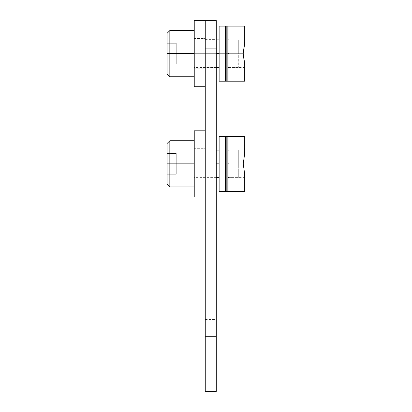 <?xml version="1.0" encoding="UTF-8"?>
<svg xmlns="http://www.w3.org/2000/svg" width="412" height="412" viewBox="0 0 412 412"><rect width="100%" height="100%" fill="white"/><g stroke="black" fill="none" stroke-linecap="round" stroke-linejoin="round"><path stroke-width="0.31" stroke-dasharray="2.06 1.54" d="M205.258 391.4L205.258 336.305L216.274 336.305L205.258 336.305L205.258 319.501L205.258 353.11L205.258 48.147L216.274 48.147L216.274 391.4L216.274 336.305L205.258 336.305L205.258 353.11L205.258 336.305L216.274 336.305L216.274 353.11L216.274 20.6L205.258 20.6L205.258 353.11L216.274 353.11M244.723 153.645L244.924 136.305L244.924 152.074C244.924 149.432 244.924 149.432 244.924 152.074L244.259 155.453L244.259 136.305L219.03 136.305L219.03 191.4L244.924 191.4L244.259 191.4L244.259 172.252L244.259 191.4L241.906 191.4L241.906 136.305L244.259 136.305L244.259 155.453L243.219 163.852L244.924 175.625L244.924 191.4L244.924 175.625C244.924 178.272 244.924 178.272 244.924 175.625L244.924 177.624L243.219 163.852L219.03 163.852L238.316 163.852L238.316 150.081L238.316 177.618L238.316 163.852L194.237 163.852L194.237 140.75L194.237 163.852L216.274 163.852L216.274 149.803L216.274 163.852L205.258 163.852L205.258 177.902L205.258 149.803L205.258 177.902L205.258 163.852L216.274 163.852L216.274 177.902L216.274 149.803L216.274 163.852L205.258 163.852L205.258 149.803L205.258 163.852L216.274 163.852L194.237 163.852L194.237 186.95L194.237 140.75L194.237 177.624L194.237 150.076L194.237 163.852L169.832 163.852L169.832 140.75L169.832 163.852L167.076 163.852L167.076 143.505M167.076 74L167.076 53.658L176.259 53.658L176.259 43.265L167.076 43.265L176.259 43.265L167.076 43.265L176.259 43.265L176.259 53.658L167.076 53.658L167.076 43.265L167.076 53.658L176.259 53.658L167.076 53.658L167.076 64.051L167.076 33.315L167.076 53.658L169.832 53.658L169.832 76.756L169.832 53.658L194.237 53.658L194.237 67.434L194.237 39.882L194.237 53.658L238.316 53.658L238.316 39.892L238.316 53.658L219.03 53.658L238.316 53.658L238.316 39.892L238.316 67.424L238.316 53.658L194.237 53.658L194.237 30.56L194.237 53.658L216.274 53.658L216.274 67.707L216.274 39.609L216.274 53.658L205.258 53.658L205.258 67.707L205.258 39.609L205.258 67.707L205.258 53.658L216.274 53.658L216.274 67.707L216.274 39.609L216.274 53.658L205.258 53.658L205.258 39.609L205.258 53.658L216.274 53.658L194.237 53.658L194.237 76.756L194.237 30.56L194.237 67.434L194.237 39.882L194.237 53.658L169.832 53.658L169.832 30.56L169.832 53.658L167.076 53.658L167.076 33.315M216.274 336.305L216.274 319.501L216.274 336.305L205.258 336.305L205.258 319.501L205.258 336.305L216.274 336.305L216.274 391.4M216.274 20.6L216.274 48.147L205.258 48.147L205.258 20.6L216.274 20.6M167.076 184.195L167.076 163.852L176.259 163.852L176.259 153.455L167.076 153.455L176.259 153.455L167.076 153.455L176.259 153.455L176.259 163.852L167.076 163.852L167.076 153.455L167.076 163.852L176.259 163.852L167.076 163.852L167.076 174.245L167.076 143.505L167.076 163.852L169.832 163.852L169.832 186.95L169.832 163.852L194.237 163.852L194.237 177.624L194.237 150.076L194.237 163.852L238.316 163.852L238.316 177.618L238.316 150.081L238.316 163.852L219.03 163.852L227.846 163.852L219.03 163.852L219.03 177.624L219.03 150.076L219.03 163.852L219.03 150.076L219.03 163.852L243.219 163.852L244.259 155.453M244.259 136.305L244.924 136.305L244.259 136.305M226.193 136.305L226.193 191.4L226.193 136.305L226.193 191.4L219.03 191.4L219.03 136.305L219.859 136.305L219.859 191.4L219.859 136.305L225.364 136.305L225.364 191.4L225.364 136.305L226.193 136.305L226.193 191.4L226.193 136.305L227.846 136.305L227.846 191.4L226.193 191.4L226.193 136.305M227.846 191.4L227.846 136.305M228.964 136.305L228.964 191.4L228.964 136.305L241.906 136.305L241.906 191.4L228.964 191.4M244.924 152.074L244.924 150.076L244.924 152.074M194.237 196.91L194.237 130.795L194.237 196.91M205.258 130.795L205.258 196.91L205.258 130.795M194.237 179.004L205.258 179.004L205.258 148.701L194.237 148.701L194.237 179.004L194.237 148.701L194.237 179.004L194.237 148.701L205.258 148.701L205.258 179.004L205.258 148.701L205.258 179.004L194.237 179.004M176.259 163.852L176.259 174.245L167.076 174.245L176.259 174.245L176.259 153.455L176.259 174.245L167.076 174.245L176.259 174.245L176.259 163.852M167.076 163.852L167.076 174.245M194.237 163.852L194.237 186.95L194.237 163.852M194.237 86.716L194.237 20.6L194.237 86.716M205.258 20.6L205.258 86.716L205.258 20.6M194.237 68.809L205.258 68.809L205.258 38.507L194.237 38.507L194.237 68.809L194.237 38.507L194.237 68.809L194.237 38.507L205.258 38.507L205.258 68.809L205.258 38.507L205.258 68.809L194.237 68.809M176.259 53.658L176.259 64.051L167.076 64.051L176.259 64.051L176.259 43.265L176.259 64.051L167.076 64.051L176.259 64.051L176.259 53.658M167.076 53.658L167.076 64.051M194.237 53.658L194.237 76.756L194.237 53.658M219.03 53.658L227.846 53.658L219.03 53.658L219.03 67.434L219.03 39.882L219.03 53.658L219.03 39.882L219.03 53.658L243.219 53.658L219.03 53.658M228.964 53.658L243.219 53.658L244.259 62.058L243.219 53.658L228.964 53.658M244.924 65.431L244.924 67.434L244.924 65.431C244.924 68.078 244.924 68.078 244.924 65.431L244.924 81.205L244.924 65.431L244.259 62.058L244.259 81.205L241.906 81.205L241.906 26.111L244.259 26.111L244.259 45.258L243.219 53.658L244.259 45.258L244.259 26.111L244.924 26.111L244.924 41.885C244.924 39.238 244.924 39.238 244.924 41.885L244.924 26.111L219.03 26.111L219.03 81.205L244.259 81.205L244.259 62.058L244.738 63.942M244.723 43.451L244.259 45.258M244.924 81.205L244.259 81.205L244.924 81.205M226.193 26.111L226.193 81.205L226.193 26.111L226.193 81.205L219.03 81.205L219.03 26.111L219.859 26.111L219.859 81.205L219.859 26.111L225.364 26.111L225.364 81.205L225.364 26.111L226.193 26.111L226.193 81.205L226.193 26.111L227.846 26.111L227.846 81.205L226.193 81.205L226.193 26.111M227.846 81.205L227.846 26.111M228.964 26.111L228.964 81.205L228.964 26.111L241.906 26.111L241.906 81.205L228.964 81.205M244.924 41.885L244.924 39.882L244.924 41.885M205.258 67.707L216.274 67.707M205.258 177.902L216.274 177.902M205.258 39.609L216.274 39.609M205.258 149.803L216.274 149.803M205.258 319.501L216.274 319.501M244.924 177.624L228.964 177.624M227.846 177.624L238.316 177.618M238.316 150.081L227.846 150.076M228.964 150.076L244.924 150.076M216.274 150.081L194.237 150.076M216.274 177.624L194.237 177.624M238.316 39.892L227.846 39.882M216.274 39.887L194.237 39.882M238.316 67.424L227.846 67.434M216.274 67.429L194.237 67.434M244.924 67.434L228.964 67.434M228.964 39.882L244.924 39.882"/><path stroke-width="0.62" d="M216.274 20.6L216.274 336.305L205.258 336.305L205.258 20.6L205.258 391.4L216.274 391.4L216.274 48.147L205.258 48.147L216.274 48.147L216.274 20.6L205.258 20.6L216.274 20.6M205.258 353.11L205.258 390.741L205.258 336.305L216.274 336.305M227.846 163.852L228.964 163.852L227.846 163.852M243.219 163.852L244.924 175.625L244.924 191.4L244.924 175.625L243.219 163.852L244.924 152.074L244.924 136.305L244.259 136.305L244.259 155.453L244.259 136.305L241.906 136.305L241.906 191.4L244.259 191.4L244.259 172.252L244.259 191.4L244.924 191.4L241.906 191.4L241.906 136.305L228.964 136.305L228.964 191.4L241.906 191.4L228.964 191.4L228.964 136.305L244.924 136.305L244.924 152.074L243.219 163.852M227.846 136.305L227.846 191.4L227.846 136.305L226.193 136.305L226.193 191.4L227.846 191.4L219.03 191.4L226.193 191.4L226.193 136.305L228.964 136.305M228.964 191.4L227.846 191.4M219.03 136.305L226.193 136.305L225.364 136.305L225.364 191.4L225.364 136.305L219.859 136.305L219.859 191.4L219.859 136.305L219.03 136.305L219.03 191.4L219.03 136.305M244.275 155.401L244.723 153.645M205.258 196.91L194.237 196.91L194.237 130.795L205.258 130.795L194.237 130.795L194.237 196.91L205.258 196.91M167.076 174.245L167.076 143.505L169.832 140.75L169.832 163.852L194.237 163.852L169.832 163.852L169.832 140.75L194.237 140.75M167.076 163.852L169.832 163.852L169.832 186.95L169.832 163.852L167.076 163.852L167.076 184.195L169.832 186.95L194.237 186.95M216.274 163.852L219.03 163.852L216.274 163.852M205.258 86.716L194.237 86.716L194.237 20.6L205.258 20.6L194.237 20.6L194.237 86.716L205.258 86.716M167.076 64.051L167.076 33.315L169.832 30.56L169.832 53.658L194.237 53.658L169.832 53.658L169.832 30.56L194.237 30.56M167.076 53.658L169.832 53.658L169.832 76.756L169.832 53.658L167.076 53.658L167.076 74L169.832 76.756L194.237 76.756M216.274 53.658L219.03 53.658L216.274 53.658M227.846 53.658L228.964 53.658L227.846 53.658M244.924 65.431L244.924 81.205L244.924 65.431L244.259 62.058L244.259 81.205L228.964 81.205L228.964 26.111L241.906 26.111L228.964 26.111L228.964 81.205L241.906 81.205L241.906 26.111L244.924 26.111L244.924 41.885L243.219 53.658L244.259 45.258L244.259 26.111L244.259 45.258L244.924 41.885L244.924 26.111L241.906 26.111L241.906 81.205L244.259 81.205L244.259 62.058L243.219 53.658L244.738 63.942M244.259 81.205L244.924 81.205L244.259 81.205M227.846 26.111L227.846 81.205L227.846 26.111L226.193 26.111L226.193 81.205L227.846 81.205L219.03 81.205L226.193 81.205L226.193 26.111L228.964 26.111M228.964 81.205L227.846 81.205M219.03 26.111L226.193 26.111L225.364 26.111L225.364 81.205L225.364 26.111L219.859 26.111L219.859 81.205L219.859 26.111L219.03 26.111L219.03 81.205L219.03 26.111M244.275 45.207L244.723 43.451M228.964 177.624L227.846 177.624M227.846 150.076L228.964 150.076M219.03 150.081L216.274 150.081M219.03 177.624L216.274 177.624M219.03 39.887L216.274 39.887M219.03 67.429L216.274 67.429M228.964 67.434L227.846 67.434M227.846 39.882L228.964 39.882"/></g></svg>
